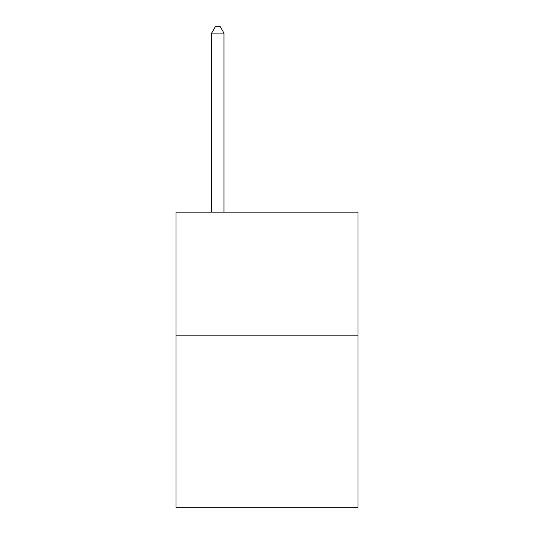 <?xml version="1.0" encoding="UTF-8"?>
<svg xmlns="http://www.w3.org/2000/svg" width="534" height="534" viewBox="0 0 534 534"><rect width="100%" height="100%" fill="white"/><g stroke="black" fill="none" stroke-linecap="round" stroke-linejoin="round"><path stroke-width="0.8" d="M358.007 335.132L358.007 507.3L175.993 507.3L175.993 212.152L358.007 212.152L358.007 335.132L175.993 335.132M223.96 212.152L223.96 33.095L211.658 33.095L211.658 212.152M211.658 33.095L215.349 26.7L220.268 26.7L223.96 33.095"/></g></svg>
